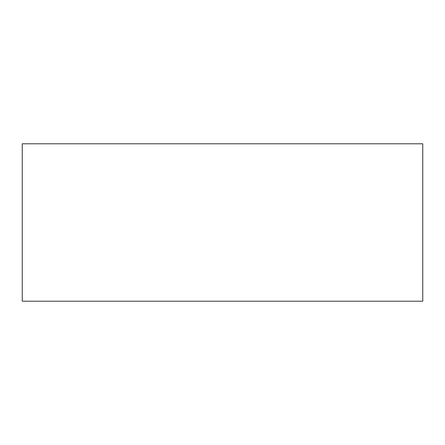 <?xml version="1.0" encoding="UTF-8"?>
<svg xmlns="http://www.w3.org/2000/svg" width="445" height="445" viewBox="0 0 445 445"><rect width="100%" height="100%" fill="white"/><g stroke="black" fill="none" stroke-linecap="round" stroke-linejoin="round"><path stroke-width="0.67" d="M22.25 301.215L422.75 301.215L422.75 143.785L22.25 143.785L22.25 301.215"/></g></svg>
